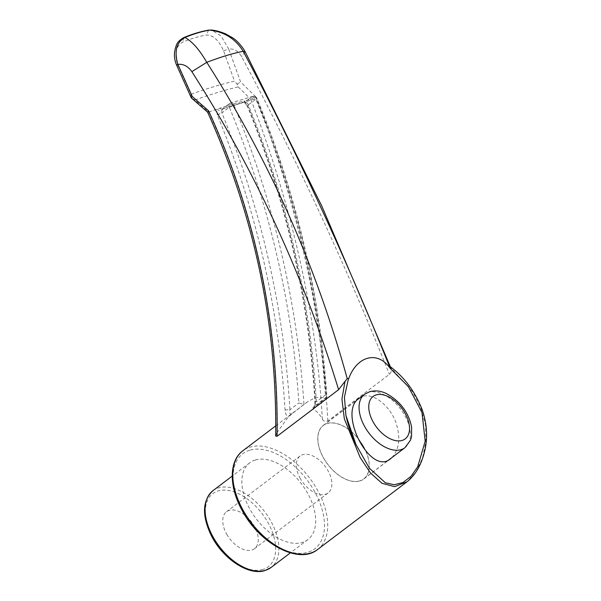 <?xml version="1.0" encoding="UTF-8"?>
<svg xmlns="http://www.w3.org/2000/svg" width="601" height="601" viewBox="0 0 601 601"><rect width="100%" height="100%" fill="white"/><g stroke="black" fill="none" stroke-linecap="round" stroke-linejoin="round"><path stroke-width="0.45" stroke-dasharray="3 2.25" d="M300.38 478.636A23.176 13.755 -127.1 0 1 300.102 456.016A23.176 13.755 -127.1 0 1 325.058 466.188A23.176 13.755 -127.1 0 1 328.086 492.97A23.176 13.755 -127.1 0 1 300.38 478.636M275.679 436.033L276.858 432.87C277.932 323.608 254.696 212.393 208.69 112.019L194.927 100.006L191.464 97.955L190.885 94.304L177.565 64.623C174.23 53.752 175.913 46.269 182.614 42.175C190.878 38.742 198.811 36.345 206.413 34.993C213.145 35.008 218.854 40.259 223.542 50.739L234.503 81.135A292.612 50.574 150.3 0 0 190.885 94.304M194.927 100.006A293.228 50.679 -29.7 0 1 238.229 86.927L237.072 84.185L234.503 81.135M276.858 432.87L287.706 417.718L292.116 413.668L307.524 401.799L315.548 397.539L326.666 397.592L326.959 396.953L325.366 394.962C318.342 293.25 295.159 194.686 255.831 99.27L257.048 98.519L256.387 98.617C296.128 194.957 319.477 294.655 326.426 397.727M313.564 409.364C314.977 407.14 315.578 404.338 315.375 400.95C309.47 299.907 286.91 201.463 247.702 105.618L244.329 100.9A299.816 51.821 -29.7 0 1 250.79 99.3C290.591 201.56 316.411 312.002 322.369 419.13C320.153 414.998 317.418 411.858 314.165 409.724L313.564 409.364L313.001 407.365L325.704 397.742M322.369 419.13C323.406 421.188 325.224 421.797 327.838 420.948L389.38 374.348C391.446 372.222 391.867 369.953 390.642 367.557L412.436 391.574L420.723 407.388L425.418 424.554L425.906 441.915L422.495 458.135L415.952 471.913L407.02 481.799M390.815 367.977L389.275 366.001M208.69 112.019A299.816 51.821 -29.7 0 1 216.713 109.239A299.816 51.821 -29.7 0 1 219.801 108.21A299.816 51.821 -29.7 0 1 241.67 101.607A299.816 51.821 -29.7 0 1 244.329 100.9A3.666 2.036 -51.9 0 0 244.817 102.455L244.817 102.455A3.666 2.036 -51.9 0 0 246.951 102.335L248.318 104.957C287.721 201.267 310.409 300.2 316.381 401.761L313.827 407.313L313.001 407.365M238.229 86.927L250.79 99.3M255.275 460.035A48.163 28.578 52.9 0 0 249.7 462.845A48.163 28.578 52.9 0 0 255.988 518.49A48.163 28.578 52.9 0 0 307.847 539.63A48.163 28.578 52.9 0 0 304.564 488.23A48.163 28.578 52.9 0 0 255.275 460.035M217.269 114.806L221.859 112.95L221.919 109.893A3.666 2.186 15.2 0 1 216.713 109.239L217.269 114.806C256.266 209.704 278.864 308.14 285.062 410.107C285.25 413.488 286.369 415.772 288.427 416.959M208.622 112.041L207.615 112.199M250.85 99.293L255.545 96.573L240.573 81.901L228.726 49.019C233.969 48.493 238.259 51.032 241.594 56.629C296.165 158.348 345.425 264.252 389.38 374.348M327.838 420.948C322.076 312.407 295.977 200.276 255.545 96.573M285.062 410.107A3.666 0.661 176.7 0 1 289.922 409.754C283.74 307.276 261.052 208.344 221.859 112.95L229.372 107.263C268.7 202.68 291.883 301.244 298.907 402.948L303.978 404.503C297.164 301.822 273.846 202.109 234.014 105.378L229.372 107.263A3.666 2.179 -127.1 0 1 229.327 103.68A3.666 2.179 -127.1 0 1 229.755 103.462A3.666 2.75 71.8 0 1 230.393 103.117A3.666 2.75 71.8 0 1 234.014 105.378A317.358 54.849 -29.7 0 1 256.387 98.617A3.666 3.013 -105.1 0 0 252.705 96.385A3.666 3.013 -105.1 0 0 251.872 96.784A3.666 2.179 -127.1 0 1 255.831 99.27L247.094 105.701L244.276 102.305A3.666 3.013 -105.1 0 0 245.118 101.9L246.951 102.335M292.116 413.668C289.802 414.51 289.066 413.203 289.922 409.754L298.907 402.948M247.702 105.618L247.094 105.701C286.219 201.177 308.816 299.719 314.886 401.318A3.666 0.661 -3.3 0 0 316.381 401.761L325.366 394.962M315.375 400.95A3.666 0.661 -3.3 0 0 314.886 401.318C314.646 405.322 314.27 407.335 313.782 407.35L326.666 397.592M303.978 404.503L291.913 413.834M221.919 109.893L229.755 103.462A313.737 54.225 -29.7 0 1 251.872 96.784L245.118 101.9A303.227 52.407 -29.7 0 0 222.994 108.578L229.327 103.68A3.666 3.666 0 0 1 230.393 103.117L252.705 96.385A3.666 3.666 0 0 1 257.048 98.519C296.744 194.822 320.048 294.295 326.959 396.953M219.801 108.21A3.666 2.742 -108.3 0 0 222.355 108.924A3.666 2.742 -108.3 0 0 222.994 108.578M241.67 101.607A3.666 3.013 -105.1 0 0 244.276 102.305L222.55 108.811M391.837 457.624C399.53 449.015 400.799 437.062 395.653 421.782C388.592 403.519 370.539 391.048 360.315 397.494M226.802 534.349A23.176 13.755 52.9 0 0 254.501 548.683A23.176 13.755 52.9 0 0 251.481 521.908A23.176 13.755 52.9 0 0 226.524 511.729A23.176 13.755 52.9 0 0 226.802 534.349M363.402 446.205A33.596 19.938 52.9 0 0 323.24 425.425A33.596 19.938 52.9 0 0 327.628 464.242A33.596 19.938 52.9 0 0 363.808 478.989A33.596 19.938 52.9 0 0 363.402 446.205M359.864 480.853A33.483 19.871 -127.1 0 1 325.592 461.245A33.483 19.871 -127.1 0 1 323.315 425.516A33.483 19.871 -127.1 0 1 359.368 440.21A33.483 19.871 -127.1 0 1 363.74 478.899A33.483 19.871 -127.1 0 1 359.864 480.853M245.2 51.874L241.594 56.629M223.542 50.739L228.726 49.019L221.055 35.947L211.529 30.05M237.072 84.185L240.573 81.901M208.562 30.125L206.413 34.993M177.858 64.382C176.243 65.148 176.153 65.224 177.565 64.623M183.681 37.63L182.614 42.175M317.628 549.487A61.918 36.744 52.9 0 0 313.406 483.399A61.918 36.744 52.9 0 0 250.031 447.144A61.918 36.744 52.9 0 0 242.864 450.758M249.678 450.224A59.627 35.384 52.9 0 0 262.772 535.972A59.627 35.384 52.9 0 0 323.879 517.521A59.627 35.384 52.9 0 0 249.678 450.224M212.912 490.701A48.163 28.578 -127.1 0 1 218.479 487.892A48.163 28.578 -127.1 0 1 267.776 516.094A48.163 28.578 -127.1 0 1 271.059 567.487M404.946 447.7A33.483 19.871 52.9 0 0 402.662 411.963A33.483 19.871 52.9 0 0 368.39 392.363A33.483 19.871 52.9 0 0 364.522 394.316M262.892 569.455A45.864 27.218 -127.1 0 1 205.82 517.686A45.864 27.218 -127.1 0 1 252.826 503.488A45.864 27.218 -127.1 0 1 262.892 569.455M300.102 456.016L226.524 511.729M328.086 492.97L254.501 548.683M307.524 401.799L275.761 425.846M249.7 462.845L232.219 476.082M307.847 539.63L290.366 552.867M345.936 415.516C348.189 425.568 351.525 435.222 355.942 444.477M390.823 367.977L390.327 366.7M363.808 478.989L390.425 458.841M323.24 425.425L358.88 398.44M363.74 478.899L388.922 459.833M323.315 425.516L357.55 399.59"/><path stroke-width="0.9" d="M275.761 425.846L242.864 450.758A61.918 36.744 52.9 0 0 250.955 522.307A61.918 36.744 52.9 0 0 317.628 549.487L407.02 481.799L394.587 486.652L381.973 483.287L370.411 472.904L360.142 457.474L344.335 418.829L341.924 399.079L345.019 381.334L338.603 389.681L277.069 436.281L275.679 436.033C277.061 323.699 254.373 215.744 207.608 112.177L208.547 110.772C255.335 212.536 278.751 325.472 277.069 436.281M338.603 389.681C304.083 276.738 255.162 170.729 191.854 71.647C188.008 66.208 183.335 63.789 177.858 64.382L192.26 96.491L208.547 110.772M192.26 96.491L191.321 97.91L207.608 112.177M345.019 381.334L347.243 378.698C348.505 378.149 348.738 378.885 347.934 380.906L344.433 397.186L345.936 415.516L355.942 444.477L369.39 468.217L385.339 482.738L394.143 484.752L402.955 482.55L411.054 476.27L417.725 466.737L425.185 441.194L422.007 412.571L408.387 386.668L390.079 368.18C388.839 366.76 388.569 366.039 389.275 366.001L389.553 366.167C404.052 376.707 414.945 391.281 422.233 409.882C426.95 423.592 427.829 437.055 424.869 450.277C421.624 464.34 415.674 474.85 407.02 481.799M345.936 415.516L345.936 415.516C348.167 425.418 351.502 435.071 355.942 444.477L355.852 444.282M360.315 397.494L358.88 398.44C337.627 412.534 370.434 476.225 390.425 458.841L391.837 457.624M390.079 368.18C377.233 349.805 355.649 356.273 347.934 380.906M389.275 366.001L388.945 365.16C345.35 256.559 296.774 151.948 243.21 51.318C235.464 38.764 224.196 31.703 209.411 30.125C201.538 31.515 193.387 33.979 184.958 37.51C192.147 41.379 199.419 49.643 206.759 62.324C269.203 160.272 315.953 265.439 347.002 377.826L347.243 378.698M191.854 71.647L206.759 62.324A169.707 29.329 -29.7 0 1 243.21 51.318L245.2 51.874L321.843 206.173L390.327 366.7M245.2 51.874L243.352 48.756C239.476 43.43 235.832 39.741 232.422 37.698L225.578 33.874C220.282 31.665 215.601 30.388 211.529 30.05L208.539 30.125C200.554 31.56 192.267 34.062 183.681 37.63C176.266 42.017 176.484 45.278 175.116 49.034L174.56 52.565C174.155 56.697 174.823 60.851 176.559 65.028L191.321 97.91M183.681 37.63L184.958 37.51C176.461 42.258 174.095 51.22 177.858 64.382C176.243 65.148 176.153 65.224 177.565 64.623M271.059 567.487A48.163 28.578 -127.1 0 1 265.484 570.296A48.163 28.578 -127.1 0 1 216.195 542.102A48.163 28.578 -127.1 0 1 212.912 490.701C202.417 500.52 201.786 515.282 211.004 534.98C222.332 558.359 248.468 576.149 265.033 570.529L271.059 567.487L290.366 552.867M364.522 394.316A33.483 19.871 52.9 0 0 366.798 430.046A33.483 19.871 52.9 0 0 401.07 449.653A33.483 19.871 52.9 0 0 404.946 447.7L410.581 440.06L411.557 436.642L411.61 426.958C408.567 412.384 400.213 401.28 386.563 393.647C381.042 390.883 375.437 390.222 369.758 391.657L364.522 394.316L357.55 399.59M376.166 394.902A26.602 15.784 52.9 0 0 382.003 433.163A26.602 15.784 52.9 0 0 409.266 424.93A26.602 15.784 52.9 0 0 376.166 394.902M232.219 476.082L212.912 490.701M242.864 450.758C228.68 461.08 228.966 487.148 242.338 510.782C259.775 543.8 298.937 564.932 317.628 549.487M211.529 30.05L208.562 30.125M388.922 459.833L404.946 447.7"/></g></svg>
